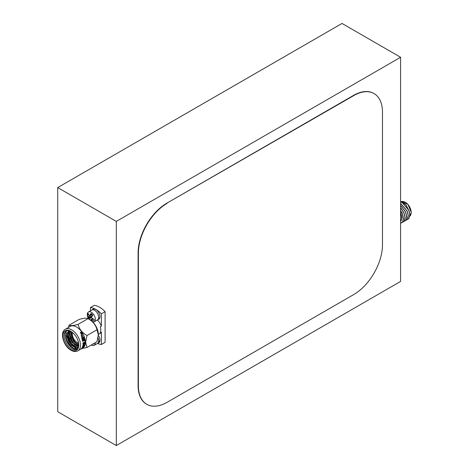 <?xml version="1.0" encoding="UTF-8"?>
<svg xmlns="http://www.w3.org/2000/svg" width="469" height="469" viewBox="0 0 469 469"><rect width="100%" height="100%" fill="white"/><g stroke="black" fill="none" stroke-linecap="round" stroke-linejoin="round"><path stroke-width="0.7" d="M400.59 57.271L342.007 23.45L57.722 187.582L57.722 411.729L116.306 445.55L400.59 281.418L400.59 57.271L116.306 221.403L57.722 187.582M116.306 221.403L116.306 445.55M167.105 203.358A40.61 23.444 120 0 0 138.39 253.096L138.39 385.729A40.61 23.444 120 0 0 146.803 404.319A40.61 23.444 120 0 0 167.105 402.308L353.761 294.544A40.61 23.444 120 0 0 382.475 244.806L382.475 112.173A40.61 23.444 120 0 0 374.063 93.583A40.61 23.444 120 0 0 353.761 95.594L166.817 203.194A40.61 23.444 120 0 0 138.103 252.932L138.103 385.565A40.61 23.444 120 0 0 146.516 404.155A40.61 23.444 120 0 0 146.662 404.237M373.922 93.501A40.61 23.444 120 0 0 373.775 93.419A40.61 23.444 120 0 0 353.474 95.43L166.817 203.194M401.552 222.951L402.689 221.901L403.516 218.384L402.425 213.764L400.59 210.475M400.59 223.332L402.572 221.966L403.404 218.454L402.308 213.829L400.59 210.704M407.936 219.269L409.068 218.214L409.9 214.702L408.804 210.077L402.32 202.497L400.59 201.793M407.08 219.627L408.956 218.278L409.783 214.767L408.692 210.147L402.209 202.567L400.59 201.893M406.342 220.19L407.473 219.134L408.306 215.623L407.209 210.997L400.59 203.347M405.486 220.547L407.362 219.205L408.188 215.687L407.092 211.068L400.59 203.476M404.747 221.11L405.878 220.055L406.711 216.543L405.615 211.924L400.59 205.287M403.891 221.468L405.767 220.125L406.594 216.608L405.497 211.988L400.59 205.445M403.152 222.03L404.284 220.975L405.116 217.464L404.02 212.844L400.59 207.632M402.291 222.388L404.172 221.046L404.999 217.534L403.903 212.908L400.59 207.82M400.59 213.454A8.448 4.878 60 0 1 401.681 218.056A8.448 4.878 60 0 1 400.59 221.397M400.59 201.353L405.925 204.654L409.279 211.361M400.59 212.228L402.056 217.763L400.59 221.603M98.66 341.233L99.979 340.541A5.769 3.33 -120 0 0 98.361 335.429M97.013 343.718A5.769 3.33 -120 0 0 97.534 343.507L98.801 342.78A5.769 3.33 -120 0 0 99.856 341.28L99.399 340.875M97.534 343.507A5.769 3.33 -120 0 0 98.59 342.007L99.856 341.28M98.713 341.274A5.769 3.33 -120 0 0 98.056 337.885M95.336 342.669A5.687 3.283 60 0 1 95.277 343.537A5.687 3.283 60 0 1 94.158 345.366A5.687 3.283 60 0 1 91.232 345.037M94.099 343.384A4.719 2.726 60 0 1 93.829 344.146A8.981 6.437 -175 0 1 93.114 343.953M94.158 345.366L97.493 343.437A5.687 3.283 -120 0 0 98.039 337.967M98.537 318.416L99.856 317.736A5.769 3.33 -120 0 0 97.957 311.346A5.769 3.33 -120 0 0 93.032 309.253L91.772 309.98A5.769 3.33 -120 0 0 91.326 310.326M97.013 320.175A5.769 3.33 -120 0 0 97.534 319.969L98.801 319.237A5.769 3.33 -120 0 0 99.61 318.369L99.322 318.046M97.534 319.969A5.769 3.33 -120 0 0 98.349 319.096L99.61 318.369M98.59 318.469A5.769 3.33 -120 0 0 96.69 312.073A5.769 3.33 -120 0 0 91.772 309.98M88.846 319.113A8.981 3.541 -40.8 0 1 88.694 318.205A8.876 5.769 -57.7 0 1 88.559 317.525A8.876 7.662 -124.9 0 1 88.207 316.722A8.981 7.07 -163.1 0 1 87.504 314.992A4.719 2.726 60 0 1 87.697 314.054A4.719 2.726 60 0 1 88.131 313.356A8.981 6.167 24.6 0 0 88.876 314.986A8.876 4.432 2 0 0 89.397 315.361A8.876 0.762 -27.3 0 1 89.913 315.027A8.981 3.541 -40.8 0 1 91.062 313.468A4.719 2.726 60 0 1 92.792 315.197A8.981 2.638 130.8 0 0 91.748 316.856A8.876 4.878 113.7 0 0 91.69 317.648A8.876 6.765 56.2 0 0 92.235 318.345A8.981 6.167 24.6 0 0 94.158 319.366A4.719 2.726 60 0 1 93.964 320.309A4.719 2.726 60 0 1 93.595 320.937A4.719 2.726 60 0 1 93.53 321.007A8.981 7.07 -163.1 0 1 91.566 320.075A8.876 5.323 173.4 0 1 90.851 319.817L92.563 318.545M88.782 319.078A9.005 9.005 0 0 1 87.439 315.883A5.687 3.283 60 0 1 87.539 313.134A5.687 3.283 60 0 1 88.471 311.979A5.687 3.283 60 0 1 92.692 313.333A5.687 3.283 60 0 1 95.096 320.667A5.687 3.283 60 0 1 94.158 321.822A5.687 3.283 60 0 1 92.669 322.051M94.158 321.822L97.493 319.899A5.687 3.283 -120 0 0 96.028 311.404A5.687 3.283 -120 0 0 91.813 310.05L88.471 311.979M93.272 318.949L91.566 320.075M92.581 318.557L90.851 319.817M91.701 317.413L88.893 319.143M89.397 315.361L91.983 314.23L92.698 315.338L88.559 317.525M88.659 314.611L87.504 314.992M91.895 314.148L89.913 315.027M91.818 316.739L88.694 318.205M92.094 314.347L88.207 316.722M83.418 343.619L83.81 343.202L83.435 342.704L83.06 343.636L83.418 343.619L83.06 343.636M83.693 343.132L83.318 342.646L82.943 343.566L83.3 343.548L82.943 343.566M83.81 343.202L83.318 342.646M83.218 346.474C84.262 345.694 84.344 345.46 83.459 345.77C82.427 346.568 82.351 346.802 83.218 346.474L82.45 346.62M84.133 345.524L83.347 345.671L84.133 345.524M81.694 348.379L82.052 348.385M83.259 345.26L83.406 344.428L83.259 345.26L82.825 345.213M83.294 344.346L83.717 344.393L83.294 344.346L83.148 345.166M83.517 345.53L82.351 346.954L83.13 346.691L84.326 345.295L83.517 345.53M81.823 348.573L77.907 350.83A12.487 7.211 60 0 0 80.492 345.114A12.487 7.211 60 0 0 71.663 329.818A12.487 7.211 60 0 0 65.42 329.203C59.329 332.187 63.52 346.292 71.054 350.273C73.61 351.721 75.89 351.902 77.907 350.83M82.022 348.449L81.624 348.684M81.782 348.32C80.533 349.27 80.756 349.217 82.456 348.162L81.647 348.625C80.961 349.018 80.967 348.959 81.67 348.449L80.861 349.065M82.954 347.529L81.647 348.625C80.961 349.018 80.967 348.959 81.67 348.449L81.577 348.32M82.204 347.775L81.735 348.045A12.487 7.211 60 0 1 81.618 348.215L82.087 347.945A12.487 7.211 60 0 1 81.946 348.127L82.169 348.004A12.487 7.211 -120 0 0 82.304 347.822L83.564 347.089A12.487 7.211 -120 0 0 83.664 346.949L82.573 347.113A12.487 7.211 60 0 1 82.204 347.775M84.121 344.738L84.572 343.754L82.761 345.559L83.787 344.17L84.42 344.017L84.121 344.738M81.964 348.49L82.79 348.016A12.487 7.211 -120 0 0 85.376 342.294A12.487 7.211 -120 0 0 79.923 329.73A12.487 7.211 -120 0 0 70.303 326.383L65.42 329.203M82.82 343.771L84.062 343.056L83.804 342.446L84.52 342.792L84.285 343.355L84.754 342.657L84.555 342.007L82.949 343.935M83.887 342.476L84.408 342.722M84.344 342.241L84.52 342.792M85.733 343.771A10.353 5.98 60 0 1 85.211 344.152L85.745 343.847M70.801 349.698A11.25 6.496 60 0 1 62.846 335.921A11.25 6.496 60 0 1 70.801 331.331L70.801 331.331A11.25 6.496 60 0 1 78.757 345.108A11.25 6.496 60 0 1 70.801 349.698M71.095 331.507A10.435 6.027 -120 0 0 66.158 331.143A10.435 6.027 -120 0 0 64.558 339.509A10.435 6.027 -120 0 0 71.376 348.702A10.435 6.027 -120 0 0 76.594 349.223A10.435 6.027 -120 0 0 78.751 344.768M66.762 330.868A10.435 6.027 -120 0 0 65.144 335.259A10.435 6.027 -120 0 0 72.525 348.039A10.435 6.027 -120 0 0 77.139 348.836M81.723 348.608L87.023 347.47L96.983 341.719L98.373 334.544A12.182 7.035 -120 0 0 89.104 319.278M98.373 334.942L96.983 329.771C95.828 325.046 92.844 321.329 88.025 318.627C86.871 317.847 83.887 318.111 79.068 319.424L69.101 325.175L68.386 327.491M77.666 348.268A10.154 5.863 60 0 1 73.346 348.016C68.832 345.078 66.416 340.828 66.082 335.259L68.703 330.698M69.852 330.962L69.002 334.063L71.98 342.575L78.522 346.439A9.058 5.229 60 0 1 78.03 346.796A9.058 5.229 60 0 1 76.975 347.171L75.409 347.289L78.223 347.318M78.722 345.248L73.768 341.508L70.831 333.101L71.059 331.483M78.733 345.125L73.92 341.42L70.983 333.013L71.171 331.548M78.569 346.251L72.173 342.429L69.236 334.022L70.039 331.026M70.139 331.067L69.459 333.817L70.221 338.213L71.886 341.543L74.378 344.404L76.576 345.8L78.587 346.169L72.326 342.341L69.389 333.934L70.121 331.061M76.975 347.171C73.217 348.068 67.219 340.547 67.642 334.942L69.465 330.844M78.083 346.767L76.869 347.113L70.731 343.261L67.794 334.86L69.488 330.856M78.663 343.642L76.91 342.317M78.64 343.449L77.678 342.769M83.687 337.61L84.045 338.911M84.156 339.474L84.232 339.99M84.279 340.412L84.314 341.004M77.69 348.238L76.558 348.514L69.641 344.217L66.322 334.813L66.657 332.673M85.634 342.405L85.346 343.138M85.657 343.009L85.299 343.572M83.758 344.047L83.582 344.363M78.135 344.862L74.43 341.455L71.1 332.257M76.541 345.782L72.836 342.376L69.506 333.178M74.94 346.708L71.241 343.296L67.911 334.098M82.708 343.707L83.951 342.986M87.023 347.47L85.634 342.294L87.023 335.523C82.251 332.884 79.267 329.168 78.059 324.378C73.293 325.685 70.309 325.955 69.101 325.175M87.023 335.523L96.983 329.771M78.059 324.378L88.025 318.627M80.316 332.503L80.85 333.277L81.377 332.585A12.487 7.211 -120 0 0 81.219 332.363L80.316 332.503M80.779 333.336L80.926 332.867M81.319 333.09L81.026 332.738M81.307 332.65L80.914 332.585M80.844 332.65L80.492 332.269M80.75 332.609L80.252 332.574M81.94 334.532L81.741 334.045L82.169 333.846A12.487 7.211 -120 0 0 82.034 333.611L81.647 333.887L81.389 333.424L81.559 333.864L81.067 333.793M81.559 333.864L81.149 333.992L81.624 334.549L81.717 334.127L82.169 334.309L81.823 333.998M81.542 334.596L81.717 334.127M82.046 339.134A12.487 7.211 60 0 1 82.134 339.427L83.969 339.222L82.339 340.16A12.487 7.211 60 0 1 82.415 340.476L84.361 339.351A12.487 7.211 -120 0 0 84.256 338.917L82.38 339.14L83.81 337.463A12.487 7.211 -120 0 0 83.629 336.971L81.682 338.09A12.487 7.211 60 0 1 81.799 338.413L83.459 337.451L82.046 339.134M82.028 339.415L83.969 339.222M82.397 340.4L84.361 339.351M83.81 337.463L82.38 339.14M83.705 337.469L83.529 336.976M84.49 339.937L82.544 341.057A12.487 7.211 60 0 1 82.603 341.379L84.549 340.254A12.487 7.211 -120 0 0 84.49 339.937M84.168 343.285L84.637 342.587M83.787 344.17L84.42 344.017M83.253 347.089L83.564 347.089M82.696 347.177L83.3 347.142L82.421 347.646L83.3 347.142M81.723 333.834L81.624 333.389M82.72 336.449L82.122 334.913L81.805 337.053L81.201 335.317L81.876 337.381L82.28 335.224L82.72 336.449M81.805 337.053L81.383 335.611M81.823 337.387L82.28 335.224M81.782 338.366L83.459 337.451M84.256 339.327L84.144 338.899M82.585 341.291L84.549 340.254M84.438 340.218L84.379 339.902M78.593 343.144A7.27 4.198 60 0 1 77.426 342.628A7.27 4.198 60 0 1 77.338 342.575M98.361 334.45L100.178 333.4A8.53 4.925 -120 0 0 101.374 332.128L100.225 332.797A8.53 4.925 -120 0 0 100.8 330.158A8.53 4.925 -120 0 0 100.225 326.864L101.374 326.201A8.53 4.925 -120 0 0 97.335 320.069M72.466 332.492A7.023 4.057 -120 0 0 72.285 333.922L72.285 333.723A7.27 4.198 60 0 1 72.419 332.451M72.285 333.922A7.023 4.057 -120 0 0 77.25 342.528A7.023 4.057 -120 0 0 78.581 343.085M90.458 310.83L90.458 307.529A20.308 11.725 60 0 1 101.374 313.831L105.103 311.674L105.103 342.347L101.374 344.498A20.308 11.725 60 0 1 97.622 343.46M90.458 307.529L94.193 305.372A20.308 11.725 60 0 1 105.103 311.674M101.374 332.128L101.374 344.498M101.374 313.831L101.374 326.201M401.534 201.564L407.848 204.255L411.278 212.416L409.818 216.162A8.448 4.878 -120 0 0 411.155 212.586A8.448 4.878 -120 0 0 407.825 204.472A8.448 4.878 -120 0 0 401.546 201.564M405.327 202.327A8.043 4.643 60 0 1 411.155 212.252M70.801 349.716A11.268 6.507 -120 0 0 78.774 345.114A11.268 6.507 -120 0 0 70.801 331.313A11.268 6.507 -120 0 0 62.834 335.915A11.268 6.507 -120 0 0 70.801 349.716M76.207 347.095L70.837 343.238L67.858 334.719L68.281 332.462M68.914 331.325L69.377 330.827M77.801 346.175L72.431 342.317L69.453 333.799L69.875 331.542M82.884 338.559L82.995 339.04M78.733 345.102L74.026 341.397L71.048 332.879L71.194 331.565M75.409 347.289L70.385 343.496L67.407 334.983L69.289 330.803M78.698 345.471L73.574 341.655L70.596 333.137L70.854 331.384M78.698 343.929L75.48 341.127M72.285 333.881L72.191 332.269M402.091 212.615L402.056 212.955M69.869 330.598C69.148 330.498 68.48 331.841 67.87 334.626C67.225 335.534 68.234 338.436 70.901 343.326C75.843 348.666 77.174 346.919 78.13 346.743M78.733 345.078L75.972 343.484L73.481 340.617L71.816 337.293L71.054 332.896L71.212 331.577M78.622 343.349L78.03 342.939"/></g></svg>
